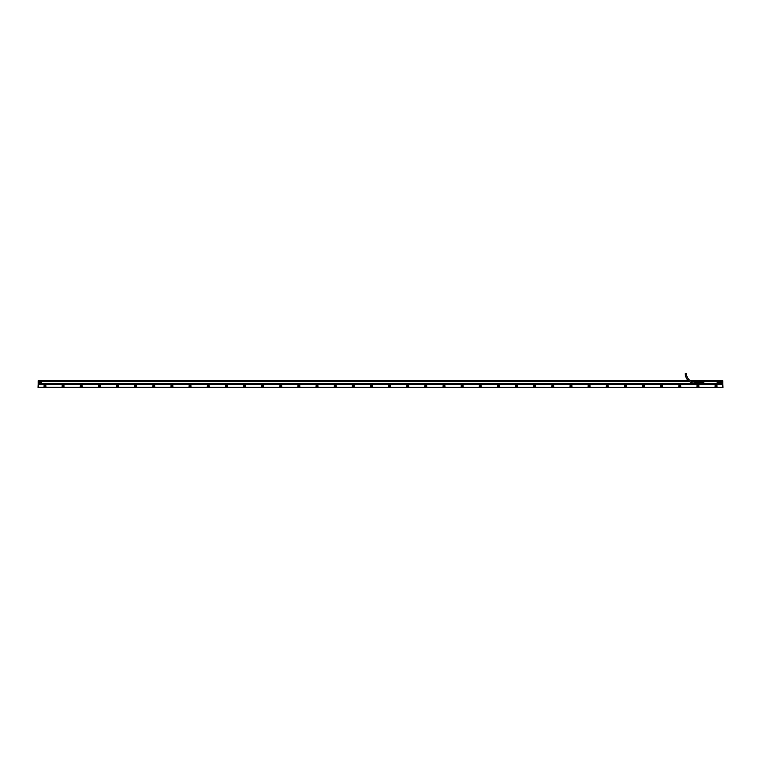 <?xml version="1.0" encoding="UTF-8"?>
<svg xmlns="http://www.w3.org/2000/svg" width="761" height="761" viewBox="0 0 761 761"><rect width="100%" height="100%" fill="white"/><g stroke="black" fill="none" stroke-linecap="round" stroke-linejoin="round"><path stroke-width="1.14" d="M701.452 381.271L701.452 383.991L699.549 383.839L701.185 383.839M701.452 384.096L701.452 381.166L701.49 383.944M702.298 384.077L702.108 381.898M703.088 380.861L715.483 380.861M688.61 380.909L41.313 380.909L41.313 384.353L702.546 384.448M690.75 380.909L718.574 380.814M718.232 384.324L702.593 384.391L719.687 384.353L719.687 380.909L718.774 380.909M705.628 380.814L703.088 380.814M712.524 380.861L711.896 380.861M710.688 380.842L709.09 380.842M702.707 384.448L705.751 384.4M715.587 384.429L718.527 384.448M711.126 384.419L712.144 384.4M718.955 383.154L718.955 382.631L718.955 383.154M718.955 382.108L718.955 382.631L718.955 382.108M702.27 383.42L702.336 381.366M702.622 380.871L718.489 380.938A0.542 0.542 0 0 1 718.841 381.213A0.542 0.542 0 0 0 718.099 380.995A0.542 0.542 0 0 0 717.88 381.727A0.542 0.542 0 0 0 718.622 381.946A0.542 0.542 0 0 0 718.841 381.213M718.65 383.287L718.679 383.24A0.637 0.637 0 0 0 717.756 384.01A0.637 0.637 0 0 1 718.679 383.24L718.65 383.287A0.58 0.58 0 0 0 717.851 384.086A0.542 0.542 0 0 0 718.622 384.267A0.542 0.542 0 0 0 718.841 383.534A0.542 0.542 0 0 0 718.099 383.316A0.542 0.542 0 0 0 717.88 384.058L717.804 384.115A0.637 0.637 0 0 1 717.766 384.01A0.637 0.637 0 0 0 717.804 384.115L717.728 384.153A0.732 0.732 0 0 1 718.726 383.163L718.622 380.938M703.373 384.086L703.373 384.086A0.58 0.58 0 0 0 702.574 383.287L702.508 383.163A0.732 0.732 0 0 1 703.506 384.153L717.994 384.381M702.336 383.896L703.24 384.381M703.345 383.534A0.542 0.542 0 0 0 702.612 383.316A0.542 0.542 0 0 0 702.393 384.058A0.542 0.542 0 0 0 703.135 384.267A0.542 0.542 0 0 0 702.793 383.259A0.542 0.542 0 0 0 702.336 383.687L702.574 383.287M702.508 382.108L702.555 382.022A0.637 0.637 0 0 0 703.421 381.147L703.506 381.109A0.732 0.732 0 0 1 702.508 382.108L702.508 383.163M702.336 381.204L718.232 380.938M703.002 380.938L703.373 381.175A0.58 0.58 0 0 1 702.574 381.974L702.336 381.575M703.411 380.88L717.728 381.109A0.732 0.732 0 0 0 718.726 382.108L718.726 382.108M717.823 380.88L717.804 381.147A0.637 0.637 0 0 0 718.679 382.022A0.637 0.637 0 0 1 717.804 381.147L717.728 381.109M718.945 381.204L718.65 381.974A0.58 0.58 0 0 1 717.851 381.175M718.945 383.249L718.945 381.841M718.945 382.012L718.726 383.163M703.345 381.213A0.542 0.542 0 0 0 702.612 380.995A0.542 0.542 0 0 0 702.393 381.727A0.542 0.542 0 0 0 703.135 381.946A0.542 0.542 0 0 0 703.345 381.213M718.698 383.611L718.023 383.972L718.698 383.611M702.536 383.972L703.202 383.611L702.536 383.972M702.536 381.651L703.202 381.29L702.536 381.651M718.698 381.29L718.023 381.651L718.698 381.29M701.271 381.527L699.464 381.527L701.271 381.527M699.464 381.86L701.185 382.26M701.185 381.794L701.271 382.336M699.549 382.26L699.464 382.926L701.271 382.926L701.185 383.468L699.549 383.468L701.185 383.468M699.549 383.002L699.464 383.734L701.271 383.734M699.549 383.839L698.237 383.772L699.464 383.401M701.452 381.489L692.015 381.499M699.464 382.983L698.237 382.983L698.237 382.279L699.464 382.279M698.237 383.744L41.313 383.763M698.237 381.489L698.237 383.772M696.286 381.784L697.285 381.67L697.285 383.592L698.189 383.525M697.105 381.841L697.105 383.42M695.83 381.908L695.83 382.45L695.649 381.917M695.383 381.927L695.383 382.45L695.202 381.936M694.926 381.955L694.926 383.306M695.383 383.335L695.383 382.812L695.202 383.325M695.83 383.354L695.83 382.812L695.649 383.344M696.286 383.373L696.286 382.812L696.106 383.373M696.286 381.889L696.286 382.45L696.106 381.898M694.926 382.012A8.457 8.457 0 0 1 686.47 373.565L685.242 373.565A9.684 9.684 0 0 0 694.926 383.249M38.887 382.631A0.799 0.799 0 0 1 39.686 381.832A0.799 0.799 0 0 1 40.485 382.631A0.799 0.799 0 0 1 39.686 383.43A0.799 0.799 0 0 1 38.887 382.631M40.133 382.897L39.23 382.374L40.133 382.897M39.686 381.727A0.904 0.904 0 0 1 40.59 382.631A0.904 0.904 0 0 1 39.686 383.534A0.904 0.904 0 0 1 38.773 382.631A0.904 0.904 0 0 1 39.686 381.727M40.133 382.631L39.23 382.631L40.133 382.631M38.545 382.631L39.686 381.499L40.818 382.631L39.686 383.763L38.545 382.631A1.132 1.132 0 0 0 39.686 383.763A1.132 1.132 0 0 0 40.809 382.517A1.132 1.132 0 0 0 39.686 381.499A1.132 1.132 0 0 0 38.545 382.631M38.231 380.766L688.41 380.728M690.446 380.728L722.769 380.728L722.769 384.533L38.231 384.533L38.231 380.728M721.314 381.499A1.132 1.132 0 0 0 720.182 382.631A1.132 1.132 0 0 0 721.314 383.763A1.132 1.132 0 0 0 722.455 382.631A1.132 1.132 0 0 0 721.314 381.499A1.132 1.132 0 0 0 720.182 382.631A1.132 1.132 0 0 0 721.314 383.763A1.132 1.132 0 0 0 722.455 382.631A1.132 1.132 0 0 0 721.314 381.499M38.231 382.032L38.231 381.309M38.231 383.487L38.231 382.764M38.05 387.349L722.95 387.435L38.05 387.435L38.231 384.21M722.769 384.21L722.95 387.349M82.131 386.569A1.037 1.037 0 0 1 80.723 386.988A1.037 1.037 0 0 1 81.408 385.066A1.037 1.037 0 0 1 82.131 386.569M100.262 386.569A1.037 1.037 0 0 1 98.863 386.988A1.037 1.037 0 0 1 99.548 385.066A1.037 1.037 0 0 1 100.262 386.569M118.402 386.569A1.037 1.037 0 0 1 117.004 386.988A1.037 1.037 0 0 1 117.689 385.066A1.037 1.037 0 0 1 118.402 386.569M136.542 386.569A1.037 1.037 0 0 1 135.135 386.988A1.037 1.037 0 0 1 135.829 385.066A1.037 1.037 0 0 1 136.542 386.569M154.683 386.569A1.037 1.037 0 0 1 153.275 386.988A1.037 1.037 0 0 1 153.96 385.066A1.037 1.037 0 0 1 154.683 386.569M172.814 386.569A1.037 1.037 0 0 1 171.415 386.988A1.037 1.037 0 0 1 172.1 385.066A1.037 1.037 0 0 1 172.814 386.569M190.954 386.569A1.037 1.037 0 0 1 189.556 386.988A1.037 1.037 0 0 1 190.24 385.066A1.037 1.037 0 0 1 190.954 386.569M209.094 386.569A1.037 1.037 0 0 1 207.686 386.988A1.037 1.037 0 0 1 208.381 385.066A1.037 1.037 0 0 1 209.094 386.569M227.235 386.569A1.037 1.037 0 0 1 225.827 386.988A1.037 1.037 0 0 1 226.512 385.066A1.037 1.037 0 0 1 227.235 386.569M245.375 386.569A1.037 1.037 0 0 1 243.967 386.988A1.037 1.037 0 0 1 244.652 385.066A1.037 1.037 0 0 1 245.375 386.569M263.506 386.569A1.037 1.037 0 0 1 262.107 386.988A1.037 1.037 0 0 1 262.792 385.066A1.037 1.037 0 0 1 263.506 386.569M281.646 386.569A1.037 1.037 0 0 1 280.248 386.988A1.037 1.037 0 0 1 280.933 385.066A1.037 1.037 0 0 1 281.646 386.569M299.786 386.569A1.037 1.037 0 0 1 298.379 386.988A1.037 1.037 0 0 1 299.073 385.066A1.037 1.037 0 0 1 299.786 386.569M317.927 386.569A1.037 1.037 0 0 1 316.519 386.988A1.037 1.037 0 0 1 317.204 385.066A1.037 1.037 0 0 1 317.927 386.569M336.058 386.569A1.037 1.037 0 0 1 334.659 386.988A1.037 1.037 0 0 1 335.344 385.066A1.037 1.037 0 0 1 336.058 386.569M354.198 386.569A1.037 1.037 0 0 1 352.8 386.988A1.037 1.037 0 0 1 353.485 385.066A1.037 1.037 0 0 1 354.198 386.569M372.338 386.569A1.037 1.037 0 0 1 370.94 386.988A1.037 1.037 0 0 1 371.625 385.066A1.037 1.037 0 0 1 372.338 386.569M390.479 386.569A1.037 1.037 0 0 1 389.071 386.988A1.037 1.037 0 0 1 389.756 385.066A1.037 1.037 0 0 1 390.479 386.569M408.619 386.569A1.037 1.037 0 0 1 407.211 386.988A1.037 1.037 0 0 1 407.896 385.066A1.037 1.037 0 0 1 408.619 386.569M426.75 386.569A1.037 1.037 0 0 1 425.351 386.988A1.037 1.037 0 0 1 426.036 385.066A1.037 1.037 0 0 1 426.75 386.569M444.89 386.569A1.037 1.037 0 0 1 443.492 386.988A1.037 1.037 0 0 1 444.177 385.066A1.037 1.037 0 0 1 444.89 386.569M463.03 386.569A1.037 1.037 0 0 1 461.623 386.988A1.037 1.037 0 0 1 462.317 385.066A1.037 1.037 0 0 1 463.03 386.569M481.171 386.569A1.037 1.037 0 0 1 479.763 386.988A1.037 1.037 0 0 1 480.448 385.066A1.037 1.037 0 0 1 481.171 386.569M499.302 386.569A1.037 1.037 0 0 1 497.903 386.988A1.037 1.037 0 0 1 498.588 385.066A1.037 1.037 0 0 1 499.302 386.569M517.442 386.569A1.037 1.037 0 0 1 516.044 386.988A1.037 1.037 0 0 1 516.729 385.066A1.037 1.037 0 0 1 517.442 386.569M535.582 386.569A1.037 1.037 0 0 1 534.184 386.988A1.037 1.037 0 0 1 534.869 385.066A1.037 1.037 0 0 1 535.582 386.569M553.723 386.569A1.037 1.037 0 0 1 552.315 386.988A1.037 1.037 0 0 1 553 385.066A1.037 1.037 0 0 1 553.723 386.569M571.863 386.569A1.037 1.037 0 0 1 570.455 386.988A1.037 1.037 0 0 1 571.14 385.066A1.037 1.037 0 0 1 571.863 386.569M589.994 386.569A1.037 1.037 0 0 1 588.595 386.988A1.037 1.037 0 0 1 589.28 385.066A1.037 1.037 0 0 1 589.994 386.569M608.134 386.569A1.037 1.037 0 0 1 606.736 386.988A1.037 1.037 0 0 1 607.421 385.066A1.037 1.037 0 0 1 608.134 386.569M626.274 386.569A1.037 1.037 0 0 1 624.867 386.988A1.037 1.037 0 0 1 625.561 385.066A1.037 1.037 0 0 1 626.274 386.569M644.415 386.569A1.037 1.037 0 0 1 643.007 386.988A1.037 1.037 0 0 1 643.692 385.066A1.037 1.037 0 0 1 644.415 386.569M662.546 386.569A1.037 1.037 0 0 1 661.147 386.988A1.037 1.037 0 0 1 661.832 385.066A1.037 1.037 0 0 1 662.546 386.569M716.967 386.569A1.037 1.037 0 0 1 715.559 386.988A1.037 1.037 0 0 1 716.253 385.066A1.037 1.037 0 0 1 716.967 386.569M698.826 386.569A1.037 1.037 0 0 1 697.428 386.988A1.037 1.037 0 0 1 698.113 385.066A1.037 1.037 0 0 1 698.826 386.569M680.686 386.569A1.037 1.037 0 0 1 679.288 386.988A1.037 1.037 0 0 1 679.973 385.066A1.037 1.037 0 0 1 680.686 386.569M63.953 386.559A0.999 0.999 0 0 1 62.602 386.949A0.999 0.999 0 0 1 62.202 385.599A0.999 0.999 0 0 1 63.563 385.199A0.999 0.999 0 0 1 63.953 386.559C62.754 387.368 62.174 387.045 62.202 385.599M45.822 386.559A0.999 0.999 0 0 1 44.461 386.949A0.999 0.999 0 0 1 44.071 385.599A0.999 0.999 0 0 1 45.422 385.199A0.999 0.999 0 0 1 45.822 386.559C44.614 387.368 44.033 387.045 44.071 385.599M722.769 383.953L722.769 383.23M722.769 382.498L722.769 381.775M41.313 383.905L701.452 383.905M718.955 383.905L719.687 383.905M718.955 383.763L719.687 383.763M41.313 381.499L689.371 381.499M718.955 381.499L719.687 381.499M41.313 381.366L689.181 381.366M691.673 381.366L701.452 381.366M718.955 381.366L719.687 381.366M720.41 382.631L721.314 381.727L722.227 382.631L721.314 383.534L720.41 382.631A0.904 0.904 0 0 0 721.314 383.534L720.41 382.631A0.904 0.904 0 0 1 721.314 381.727L722.227 382.631A0.904 0.904 0 0 0 721.314 381.727M80.343 385.599A0.999 0.999 0 0 0 80.742 386.949A0.999 0.999 0 0 0 82.207 385.951A0.999 0.999 0 0 0 80.343 385.599L80.257 386.36M98.397 386.36L98.483 385.599A0.999 0.999 -0 0 0 98.882 386.949A0.999 0.999 -0 0 0 100.347 385.951A0.999 0.999 91.6 0 0 98.483 385.599A0.999 0.999 0 0 1 99.834 385.199A0.999 0.999 0 0 1 100.233 386.559L99.643 387.035M116.623 385.599A0.999 0.999 -0 0 0 117.013 386.949A0.999 0.999 -0 0 0 118.488 385.951A0.999 0.999 0 0 0 116.623 385.599L116.538 386.36M134.754 385.599A0.999 0.999 0 0 0 135.154 386.949A0.999 0.999 0 0 0 136.619 385.951A0.999 0.999 0 0 0 134.754 385.599L134.678 386.36M152.818 386.36L152.894 385.599A0.999 0.999 0 0 0 153.294 386.949A0.999 0.999 0 0 0 154.645 386.559A0.999 0.999 -96 0 0 153.96 385.095A0.999 0.999 -96 0 0 152.894 385.599A0.999 0.999 0 0 1 154.255 385.199A0.999 0.999 0 0 1 154.645 386.559L154.055 387.035M171.035 385.599A0.999 0.999 0 0 0 171.434 386.949A0.999 0.999 0 0 0 172.899 385.951A0.999 0.999 0 0 0 171.035 385.599L170.949 386.36M189.175 385.599A0.999 0.999 0 0 0 189.575 386.949A0.999 0.999 0 0 0 191.04 385.951A0.999 0.999 0 0 0 189.175 385.599L189.089 386.36M207.315 385.599A0.999 0.999 0 0 0 207.705 386.949A0.999 0.999 0 0 0 209.18 385.951A0.999 0.999 0 0 0 207.315 385.599L207.23 386.36M225.37 386.36L225.446 385.599A0.999 0.999 0 0 0 225.846 386.949A0.999 0.999 0 0 0 227.197 386.559A0.999 0.999 -96.1 0 0 226.512 385.095A0.999 0.999 -96.1 0 0 225.446 385.599A0.999 0.999 0 0 1 226.807 385.199A0.999 0.999 0 0 1 227.197 386.559L226.607 387.035M243.501 386.36L243.587 385.599A0.999 0.999 0 0 0 243.986 386.949A0.999 0.999 0 0 0 245.337 386.559A0.999 0.999 -90.8 0 0 244.652 385.095A0.999 0.999 -90.8 0 0 243.587 385.599A0.999 0.999 0 0 1 244.937 385.199A0.999 0.999 0 0 1 245.337 386.559L244.747 387.035M261.641 386.36L261.727 385.599A0.999 0.999 0 0 0 262.126 386.949A0.999 0.999 0 0 0 263.591 385.951A0.999 0.999 -102 0 0 261.727 385.599A0.999 0.999 0 0 1 263.078 385.199A0.999 0.999 0 0 1 263.477 386.559L262.887 387.035M279.867 385.599A0.999 0.999 0 0 0 280.257 386.949A0.999 0.999 0 0 0 281.732 385.951A0.999 0.999 0 0 0 279.867 385.599L279.782 386.36M297.998 385.599A0.999 0.999 0 0 0 298.398 386.949A0.999 0.999 0 0 0 299.872 385.951A0.999 0.999 0 0 0 297.998 385.599L297.922 386.36M316.138 385.599A0.999 0.999 0 0 0 316.538 386.949A0.999 0.999 0 0 0 318.003 385.951A0.999 0.999 92.2 0 0 316.138 385.599L316.062 386.36M334.193 386.36L334.279 385.599A0.999 0.999 0 0 0 334.678 386.949A0.999 0.999 0 0 0 336.029 386.559A0.999 0.999 -95.6 0 0 335.335 385.095A0.999 0.999 -95.6 0 0 334.279 385.599A0.999 0.999 0 0 1 335.63 385.199A0.999 0.999 0 0 1 336.029 386.559L335.439 387.035M352.419 385.599A0.999 0.999 0 0 0 352.819 386.949A0.999 0.999 0 0 0 354.284 385.951A0.999 0.999 0 0 0 352.419 385.599L352.333 386.36M370.559 385.599A0.999 0.999 0 0 0 370.949 386.949A0.999 0.999 0 0 0 372.424 385.951A0.999 0.999 0 0 0 370.559 385.599L370.474 386.36M388.69 385.599A0.999 0.999 0 0 0 389.09 386.949A0.999 0.999 0 0 0 390.555 385.951A0.999 0.999 0 0 0 388.69 385.599L388.614 386.36M406.831 385.599A0.999 0.999 0 0 0 407.23 386.949A0.999 0.999 0 0 0 408.695 385.951A0.999 0.999 0 0 0 406.831 385.599L406.745 386.36M424.971 385.599A0.999 0.999 0 0 0 425.37 386.949A0.999 0.999 0 0 0 426.835 385.951A0.999 0.999 0 0 0 424.971 385.599L424.885 386.36M443.111 385.599A0.999 0.999 0 0 0 443.501 386.949A0.999 0.999 0 0 0 444.976 385.951A0.999 0.999 0 0 0 443.111 385.599L443.026 386.36M461.242 385.599A0.999 0.999 0 0 0 461.642 386.949A0.999 0.999 0 0 0 463.116 385.951A0.999 0.999 -112.1 0 0 461.242 385.599L461.166 386.36M479.382 385.599A0.999 0.999 0 0 0 479.782 386.949A0.999 0.999 0 0 0 481.247 385.951A0.999 0.999 0 0 0 479.382 385.599L479.306 386.36M497.523 385.599A0.999 0.999 0 0 0 497.922 386.949A0.999 0.999 0 0 0 499.387 385.951A0.999 0.999 -116.6 0 0 497.523 385.599L497.437 386.36M515.663 385.599A0.999 0.999 0 0 0 516.063 386.949A0.999 0.999 0 0 0 517.528 385.951A0.999 0.999 0 0 0 515.663 385.599L515.577 386.36M533.803 385.599A0.999 0.999 0 0 0 534.193 386.949A0.999 0.999 0 0 0 535.668 385.951A0.999 0.999 0 0 0 533.803 385.599L533.718 386.36M553.685 386.559C552.486 387.368 551.906 387.045 551.934 385.599A0.999 0.999 0 0 0 552.334 386.949A0.999 0.999 0 0 0 553.799 385.951A0.999 0.999 0 0 0 551.934 385.599A0.999 0.999 0 0 1 553.295 385.199A0.999 0.999 0 0 1 553.685 386.559L553.095 387.035M571.825 386.559C570.626 387.368 570.046 387.045 570.075 385.599A0.999 0.999 0 0 0 570.474 386.949A0.999 0.999 0 0 0 571.939 385.951A0.999 0.999 0 0 0 570.075 385.599A0.999 0.999 0 0 1 571.425 385.199A0.999 0.999 0 0 1 571.825 386.559L571.235 387.035M589.965 386.559C588.767 387.368 588.177 387.045 588.215 385.599A0.999 0.999 0 0 0 588.614 386.949A0.999 0.999 0 0 0 590.079 385.951A0.999 0.999 0 0 0 588.215 385.599A0.999 0.999 0 0 1 589.566 385.199A0.999 0.999 0 0 1 589.965 386.559L589.375 387.035M608.106 386.559C606.907 387.368 606.317 387.045 606.355 385.599A0.999 0.999 0 0 0 606.745 386.949A0.999 0.999 0 0 0 608.22 385.951A0.999 0.999 0 0 0 606.355 385.599A0.999 0.999 0 0 1 607.706 385.199A0.999 0.999 0 0 1 608.106 386.559L607.516 387.035M624.41 386.35L624.486 385.599A0.999 0.999 0 0 0 624.886 386.949A0.999 0.999 0 0 0 626.36 385.951A0.999 0.999 0 0 0 624.486 385.599C624.458 387.045 625.038 387.368 626.246 386.559L625.647 387.035M642.55 386.35L642.626 385.599A0.999 0.999 0 0 0 643.026 386.949A0.999 0.999 0 0 0 644.491 385.951A0.999 0.999 0 0 0 642.626 385.599C642.598 387.045 643.178 387.368 644.377 386.559L643.787 387.035M660.681 386.35L660.767 385.599A0.999 0.999 0 0 0 661.166 386.949A0.999 0.999 0 0 0 662.631 385.951A0.999 0.999 0 0 0 660.767 385.599C660.738 387.045 661.319 387.368 662.517 386.559L661.927 387.035M715.178 385.599A0.999 0.999 0 0 0 715.578 386.949A0.999 0.999 0 0 0 717.043 385.951A0.999 0.999 0 0 0 715.178 385.599M696.962 386.35L697.047 385.599A0.999 0.999 0 0 0 697.437 386.949A0.999 0.999 0 0 0 698.912 385.951A0.999 0.999 0 0 0 697.047 385.599C697.009 387.045 697.59 387.368 698.798 386.559L698.198 387.035M678.822 386.35L678.907 385.599A0.999 0.999 0 0 0 679.307 386.949A0.999 0.999 0 0 0 680.772 385.951A0.999 0.999 0 0 0 678.907 385.599C678.869 387.045 679.459 387.368 680.657 386.559L680.068 387.035M722.227 382.631L721.314 383.534M82.093 386.559L81.503 387.035M118.374 386.559L117.784 387.035M136.514 386.559L135.924 387.035M172.785 386.559L172.195 387.035M190.925 386.559L190.336 387.035M209.066 386.559L208.476 387.035M281.618 386.559L281.028 387.035M299.758 386.559L299.168 387.035M317.889 386.559L317.299 387.035M354.169 386.559L353.58 387.035M372.31 386.559L371.72 387.035M390.441 386.559L389.851 387.035M408.581 386.559L407.991 387.035M426.721 386.559L426.131 387.035M444.862 386.559L444.272 387.035M463.002 386.559L462.412 387.035M481.133 386.559L480.543 387.035M499.273 386.559L498.683 387.035M517.413 386.559L516.824 387.035M535.554 386.559L534.964 387.035M551.858 386.35L551.934 385.599M569.989 386.35L570.075 385.599M588.129 386.35L588.215 385.599M606.27 386.35L606.355 385.599M62.526 385.77A0.637 0.637 0 0 1 63.382 385.523A0.637 0.637 0 0 1 63.639 386.379A0.637 0.637 0 0 1 62.773 386.636A0.637 0.637 0 0 1 62.526 385.77M44.385 385.77A0.637 0.637 0 0 1 45.251 385.523A0.637 0.637 0 0 1 45.498 386.379A0.637 0.637 0 0 1 44.642 386.636A0.637 0.637 0 0 1 44.385 385.77M720.515 382.631A0.799 0.799 0 0 1 721.314 381.832A0.799 0.799 0 0 1 722.113 382.631A0.799 0.799 0 0 1 721.314 383.43A0.799 0.799 0 0 1 720.515 382.631M662.203 386.379A0.637 0.637 0 0 1 661.338 386.636A0.637 0.637 0 0 1 661.804 385.466A0.637 0.637 0 0 1 662.203 386.379A0.675 0.675 0 0 1 661.319 386.664A0.675 0.675 0 0 1 661.813 385.427A0.675 0.675 0 0 1 662.232 386.398M644.063 386.379A0.637 0.637 0 0 1 643.197 386.636A0.637 0.637 0 0 1 643.663 385.466A0.637 0.637 0 0 1 644.063 386.379M625.923 386.379A0.637 0.637 0 0 1 625.066 386.636A0.637 0.637 0 0 1 625.523 385.466A0.637 0.637 0 0 1 625.923 386.379M607.782 386.379A0.637 0.637 0 0 1 606.926 386.636A0.637 0.637 0 0 1 607.392 385.466A0.637 0.637 0 0 1 607.782 386.379A0.675 0.675 0 0 1 606.907 386.664A0.675 0.675 0 0 1 607.402 385.427A0.675 0.675 0 0 1 607.82 386.398M589.651 386.379A0.637 0.637 0 0 1 588.786 386.636A0.637 0.637 0 0 1 589.252 385.466A0.637 0.637 0 0 1 589.651 386.379M571.511 386.379A0.637 0.637 0 0 1 570.645 386.636A0.637 0.637 0 0 1 571.111 385.466A0.637 0.637 0 0 1 571.511 386.379M553.371 386.379A0.637 0.637 0 0 1 552.505 386.636A0.637 0.637 0 0 1 552.971 385.466A0.637 0.637 0 0 1 553.371 386.379A0.675 0.675 0 0 1 552.496 386.664A0.675 0.675 0 0 1 552.981 385.427A0.675 0.675 0 0 1 553.399 386.398M535.23 386.379A0.637 0.637 0 0 1 534.374 386.636A0.637 0.637 0 0 1 534.84 385.466A0.637 0.637 0 0 1 535.23 386.379M517.09 386.379A0.637 0.637 0 0 1 516.234 386.636A0.637 0.637 0 0 1 516.7 385.466A0.637 0.637 0 0 1 517.09 386.379M498.959 386.379A0.637 0.637 0 0 1 498.094 386.636A0.637 0.637 0 0 1 498.56 385.466A0.637 0.637 0 0 1 498.959 386.379A0.675 0.675 0 0 1 498.075 386.664A0.675 0.675 0 0 1 498.569 385.427A0.675 0.675 0 0 1 498.988 386.398M480.819 386.379A0.637 0.637 0 0 1 479.953 386.636A0.637 0.637 0 0 1 480.419 385.466A0.637 0.637 0 0 1 480.819 386.379M462.678 386.379A0.637 0.637 0 0 1 461.822 386.636A0.637 0.637 0 0 1 462.279 385.466A0.637 0.637 0 0 1 462.678 386.379A0.675 0.675 0 0 1 461.803 386.664A0.675 0.675 0 0 1 462.288 385.427A0.675 0.675 0 0 1 462.707 386.398M444.538 386.379A0.637 0.637 0 0 1 443.682 386.636A0.637 0.637 0 0 1 444.148 385.466A0.637 0.637 0 0 1 444.538 386.379M426.407 386.379A0.637 0.637 0 0 1 425.542 386.636A0.637 0.637 0 0 1 426.008 385.466A0.637 0.637 0 0 1 426.407 386.379M408.267 386.379A0.637 0.637 0 0 1 407.401 386.636A0.637 0.637 0 0 1 407.867 385.466A0.637 0.637 0 0 1 408.267 386.379A0.675 0.675 0 0 1 407.382 386.664A0.675 0.675 0 0 1 407.877 385.427A0.675 0.675 0 0 1 408.296 386.398M390.127 386.379A0.637 0.637 0 0 1 389.261 386.636A0.637 0.637 0 0 1 389.727 385.466A0.637 0.637 0 0 1 390.127 386.379M371.986 386.379A0.637 0.637 0 0 1 371.13 386.636A0.637 0.637 0 0 1 371.596 385.466A0.637 0.637 0 0 1 371.986 386.379M353.846 386.379A0.637 0.637 0 0 1 352.99 386.636A0.637 0.637 0 0 1 353.456 385.466A0.637 0.637 0 0 1 353.846 386.379A0.675 0.675 0 0 1 352.971 386.664A0.675 0.675 0 0 1 353.465 385.427A0.675 0.675 0 0 1 353.884 386.398M335.715 386.379A0.637 0.637 0 0 1 334.85 386.636A0.637 0.637 0 0 1 335.316 385.466A0.637 0.637 0 0 1 335.715 386.379M317.575 386.379A0.637 0.637 0 0 1 316.709 386.636A0.637 0.637 0 0 1 317.175 385.466A0.637 0.637 0 0 1 317.575 386.379M299.434 386.379A0.637 0.637 0 0 1 298.569 386.636A0.637 0.637 0 0 1 299.035 385.466A0.637 0.637 0 0 1 299.434 386.379A0.675 0.675 0 0 1 298.559 386.664A0.675 0.675 0 0 1 299.044 385.427A0.675 0.675 0 0 1 299.463 386.398M281.294 386.379A0.637 0.637 0 0 1 280.438 386.636A0.637 0.637 0 0 1 280.904 385.466A0.637 0.637 0 0 1 281.294 386.379M263.154 386.379A0.637 0.637 0 0 1 262.298 386.636A0.637 0.637 0 0 1 262.764 385.466A0.637 0.637 0 0 1 263.154 386.379M245.023 386.379A0.637 0.637 0 0 1 244.157 386.636A0.637 0.637 0 0 1 244.623 385.466A0.637 0.637 0 0 1 245.023 386.379A0.675 0.675 0 0 1 244.138 386.664A0.675 0.675 0 0 1 244.633 385.427A0.675 0.675 0 0 1 245.052 386.398M226.883 386.379A0.637 0.637 0 0 1 226.017 386.636A0.637 0.637 0 0 1 226.483 385.466A0.637 0.637 0 0 1 226.883 386.379M208.742 386.379A0.637 0.637 0 0 1 207.886 386.636A0.637 0.637 0 0 1 208.352 385.466A0.637 0.637 0 0 1 208.742 386.379M190.602 386.379A0.637 0.637 0 0 1 189.746 386.636A0.637 0.637 0 0 1 190.212 385.466A0.637 0.637 0 0 1 190.602 386.379M172.471 386.379A0.637 0.637 0 0 1 171.606 386.636A0.637 0.637 0 0 1 172.072 385.466A0.637 0.637 0 0 1 172.471 386.379M154.331 386.379A0.637 0.637 0 0 1 153.465 386.636A0.637 0.637 0 0 1 153.931 385.466A0.637 0.637 0 0 1 154.331 386.379A0.675 0.675 0 0 1 153.446 386.664A0.675 0.675 0 0 1 153.941 385.427A0.675 0.675 0 0 1 154.359 386.398M136.19 386.379A0.637 0.637 0 0 1 135.325 386.636A0.637 0.637 0 0 1 135.791 385.466A0.637 0.637 0 0 1 136.19 386.379M118.05 386.379A0.637 0.637 0 0 1 117.194 386.636A0.637 0.637 0 0 1 117.66 385.466A0.637 0.637 0 0 1 118.05 386.379M99.91 386.379A0.637 0.637 0 0 1 99.054 386.636A0.637 0.637 0 0 1 99.52 385.466A0.637 0.637 0 0 1 99.91 386.379A0.675 0.675 0 0 1 99.035 386.664A0.675 0.675 0 0 1 99.529 385.427A0.675 0.675 0 0 1 99.948 386.398M81.779 386.379A0.637 0.637 0 0 1 80.913 386.636A0.637 0.637 0 0 1 81.379 385.466A0.637 0.637 0 0 1 81.779 386.379M81.808 386.398A0.675 0.675 0 0 1 80.894 386.664A0.675 0.675 0 0 1 81.389 385.427A0.675 0.675 0 0 1 81.808 386.398M118.088 386.398A0.675 0.675 0 0 1 117.175 386.664A0.675 0.675 0 0 1 117.67 385.427A0.675 0.675 0 0 1 118.088 386.398M136.219 386.398A0.675 0.675 0 0 1 135.315 386.664A0.675 0.675 0 0 1 135.8 385.427A0.675 0.675 0 0 1 136.219 386.398M172.5 386.398A0.675 0.675 0 0 1 171.586 386.664A0.675 0.675 0 0 1 172.081 385.427A0.675 0.675 0 0 1 172.5 386.398M190.64 386.398A0.675 0.675 0 0 1 189.727 386.664A0.675 0.675 0 0 1 190.221 385.427A0.675 0.675 0 0 1 190.64 386.398M208.78 386.398A0.675 0.675 0 0 1 207.867 386.664A0.675 0.675 0 0 1 208.362 385.427A0.675 0.675 0 0 1 208.78 386.398M226.911 386.398A0.675 0.675 0 0 1 226.007 386.664A0.675 0.675 0 0 1 226.493 385.427A0.675 0.675 0 0 1 226.911 386.398M263.192 386.398A0.675 0.675 0 0 1 262.279 386.664A0.675 0.675 0 0 1 262.773 385.427A0.675 0.675 0 0 1 263.192 386.398M281.332 386.398A0.675 0.675 0 0 1 280.419 386.664A0.675 0.675 0 0 1 280.914 385.427A0.675 0.675 0 0 1 281.332 386.398M317.603 386.398A0.675 0.675 0 0 1 316.69 386.664A0.675 0.675 0 0 1 317.185 385.427A0.675 0.675 0 0 1 317.603 386.398M335.744 386.398A0.675 0.675 0 0 1 334.83 386.664A0.675 0.675 0 0 1 335.325 385.427A0.675 0.675 0 0 1 335.744 386.398M372.024 386.398A0.675 0.675 0 0 1 371.111 386.664A0.675 0.675 0 0 1 371.606 385.427A0.675 0.675 0 0 1 372.024 386.398M390.155 386.398A0.675 0.675 0 0 1 389.252 386.664A0.675 0.675 0 0 1 389.737 385.427A0.675 0.675 0 0 1 390.155 386.398M426.436 386.398A0.675 0.675 0 0 1 425.523 386.664A0.675 0.675 0 0 1 426.017 385.427A0.675 0.675 0 0 1 426.436 386.398M444.576 386.398A0.675 0.675 0 0 1 443.663 386.664A0.675 0.675 0 0 1 444.158 385.427A0.675 0.675 0 0 1 444.576 386.398M480.847 386.398A0.675 0.675 0 0 1 479.934 386.664A0.675 0.675 0 0 1 480.429 385.427A0.675 0.675 0 0 1 480.847 386.398M517.128 386.398A0.675 0.675 0 0 1 516.215 386.664A0.675 0.675 0 0 1 516.709 385.427A0.675 0.675 0 0 1 517.128 386.398M535.268 386.398A0.675 0.675 0 0 1 534.355 386.664A0.675 0.675 0 0 1 534.85 385.427A0.675 0.675 0 0 1 535.268 386.398M571.54 386.398A0.675 0.675 0 0 1 570.626 386.664A0.675 0.675 0 0 1 571.121 385.427A0.675 0.675 0 0 1 571.54 386.398M589.68 386.398A0.675 0.675 0 0 1 588.767 386.664A0.675 0.675 0 0 1 589.261 385.427A0.675 0.675 0 0 1 589.68 386.398M625.951 386.398A0.675 0.675 0 0 1 625.047 386.664A0.675 0.675 0 0 1 625.532 385.427A0.675 0.675 0 0 1 625.951 386.398M644.091 386.398A0.675 0.675 0 0 1 643.178 386.664A0.675 0.675 0 0 1 643.673 385.427A0.675 0.675 0 0 1 644.091 386.398M715.473 385.76A0.675 0.675 0 0 1 716.719 386.16A0.675 0.675 0 0 1 715.74 386.664A0.675 0.675 0 0 1 716.253 385.475A0.637 0.637 0 0 1 716.615 386.379L715.502 385.77M697.333 385.76A0.675 0.675 0 0 1 698.588 386.16A0.675 0.675 0 0 1 697.599 386.664A0.675 0.675 0 0 1 697.333 385.76M679.192 385.76A0.675 0.675 0 0 1 680.448 386.16A0.675 0.675 0 0 1 679.459 386.664A0.675 0.675 0 0 1 679.192 385.76M721.77 382.897L720.867 382.374L721.77 382.897M679.221 385.77A0.637 0.637 0 0 1 680.41 386.15A0.637 0.637 0 0 1 679.478 386.636A0.637 0.637 0 0 1 679.221 385.77M697.361 385.77A0.637 0.637 0 0 1 698.55 386.15A0.637 0.637 0 0 1 697.618 386.636A0.637 0.637 0 0 1 697.361 385.77M721.77 382.631L720.867 382.631L721.77 382.631M718.489 384.324L702.622 384.391M702.279 383.259L702.279 382.012M702.27 381.841L702.27 381.204M717.994 380.88L718.622 380.88M703.506 384.153L717.728 384.153M703.706 382.089A0.742 0.742 0 0 1 704.448 381.337L716.786 381.337L704.448 381.489A0.599 0.599 0 0 0 703.849 382.089L703.849 383.173A0.618 0.618 0 0 0 704.448 383.791L716.786 383.791A0.618 0.618 0 0 0 717.404 383.173L717.404 382.089A0.618 0.618 0 0 0 716.786 381.47L704.448 381.47A0.618 0.618 0 0 0 703.83 382.089L703.706 383.173A0.742 0.742 0 0 0 704.448 383.925L716.786 383.925A0.742 0.742 0 0 0 717.528 383.173L717.528 382.089A0.742 0.742 0 0 0 716.786 381.337M702.555 383.24L702.555 383.24A0.637 0.637 0 0 1 703.174 383.23A0.637 0.637 0 0 0 702.555 383.24M703.373 381.175L703.421 381.147A0.637 0.637 0 0 1 702.565 382.032A0.637 0.637 0 0 0 702.565 382.032L702.574 381.974M703.421 384.115A0.637 0.637 0 0 0 703.174 383.23A0.637 0.637 0 0 1 703.421 384.115M704.448 381.337L716.786 381.489A0.599 0.599 0 0 1 717.376 382.089L717.528 382.089M716.786 383.925L716.786 383.791A0.599 0.599 0 0 0 717.376 383.173L717.528 383.173M717.252 383.173L717.252 382.089L716.786 383.791L704.448 383.925M703.706 383.173L703.83 383.173A0.599 0.599 0 0 0 704.448 383.772L716.786 383.649M703.982 383.173L704.448 383.649M701.509 381.109L702.346 381.023M701.509 384.153L702.346 384.238M697.285 381.737L698.189 381.737M696.286 383.477L697.285 383.592"/></g></svg>
